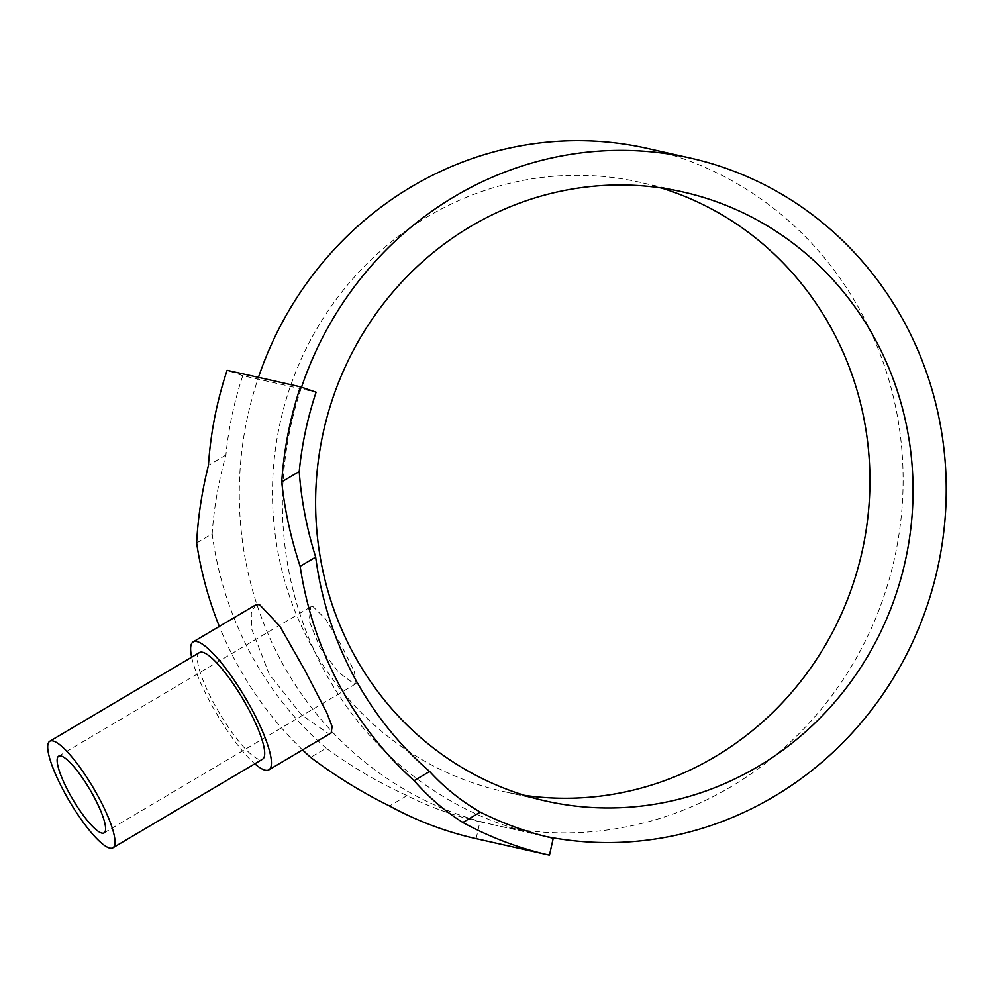 <?xml version="1.0" encoding="UTF-8"?>
<svg xmlns="http://www.w3.org/2000/svg" width="996" height="996" viewBox="0 0 996 996"><rect width="100%" height="100%" fill="white"/><g stroke="black" fill="none" stroke-linecap="round" stroke-linejoin="round"><path stroke-width="0.75" stroke-dasharray="4.98 3.74" d="M524.406 795.331A312.146 298.028 -77.3 0 1 502.656 791.31A312.146 298.028 -77.3 0 1 275.195 534.815A312.146 298.028 -77.3 0 1 427.583 216.68A312.146 298.028 -77.3 0 1 639.743 182.256A312.146 298.028 -77.3 0 1 661.12 187.945M312.993 606.601L310.677 606.875L309.196 621.056L320.065 647.774L338.839 672.561L354.028 683.766L356.12 683.617L354.327 671.379L341.64 645.744L325.754 619.226L312.993 606.601M476.138 838.669L479.948 821.75L495.037 825.149A346.832 331.145 -77.3 0 1 257.877 379.103A346.832 331.145 -77.3 0 1 258.45 377.372M196.648 543.007L212.173 533.806C213.953 507.736 218.522 481.479 225.918 455.023A346.832 331.145 -77.3 0 1 242.775 375.704L300.991 388.801A346.832 331.145 -77.3 0 1 301.539 387.195M647.363 148.416A346.832 331.145 -77.3 0 1 900.098 433.409A346.832 331.145 -77.3 0 1 730.778 786.89A346.832 331.145 -77.3 0 1 495.037 825.149L538.164 834.86A346.832 331.145 -77.3 0 1 300.991 388.801L316.093 392.2M199.474 652.579A61.939 13.683 -120.6 0 0 216.095 707.347A61.939 13.683 -120.6 0 0 259.533 759.462A61.939 13.683 -120.6 0 0 262.595 759.164M331.207 732.932L327.796 733.131L301.589 714.991L269.256 674.28L251.789 629.36L251.253 613.436L255.462 605.033M191.668 657.211A74.327 16.422 -120.6 0 0 254.789 763.783M479.948 821.75A346.832 331.145 -77.3 0 1 407.003 795.617C378.642 782.619 351.7 766.808 326.153 748.183L310.628 757.371M407.003 795.617L389.523 805.963M225.918 455.023L208.438 465.381M242.775 375.704L227.113 370.313M302.56 749.888A364.175 347.704 -77.3 0 1 219.332 626.434M212.173 533.806A346.832 331.145 102.7 0 0 326.153 748.183M545.733 836.466A346.832 331.145 -77.3 0 1 538.164 834.86L553.253 838.259M545.783 801.021L502.656 791.31M104.082 832.893L356.12 683.617M58.64 756.151L310.677 606.875M682.87 191.954L639.743 182.256"/><path stroke-width="1.49" d="M470.71 226.391A312.146 298.028 102.7 0 0 318.322 544.526A312.146 298.028 102.7 0 0 545.783 801.021A312.146 298.028 102.7 0 0 757.944 766.584A312.146 298.028 102.7 0 0 910.332 448.449A312.146 298.028 102.7 0 0 682.87 191.954A312.146 298.028 102.7 0 0 470.71 226.391M661.12 187.945A312.146 298.028 -77.3 0 1 868.5 450.192A312.146 298.028 -77.3 0 1 714.817 756.885A312.146 298.028 -77.3 0 1 524.406 795.331M258.45 377.372A346.832 331.145 -77.3 0 1 411.634 186.675A346.832 331.145 -77.3 0 1 647.363 148.416L690.489 158.115A346.832 331.145 -77.3 0 1 943.224 443.108A346.832 331.145 -77.3 0 1 773.892 796.601A346.832 331.145 -77.3 0 1 545.733 836.466M301.539 387.195A346.832 331.145 -77.3 0 1 454.749 196.374A346.832 331.145 -77.3 0 1 690.489 158.115M112.922 847.808L262.595 759.164A61.939 13.683 -120.6 0 0 245.987 704.396A61.939 13.683 -120.6 0 0 202.549 652.28A61.939 13.683 -120.6 0 0 199.474 652.579L49.8 741.236A61.939 13.683 -120.6 0 0 66.408 795.991A61.939 13.683 -120.6 0 0 109.859 848.119A61.939 13.683 -120.6 0 0 112.922 847.808A61.939 13.683 -120.6 0 0 96.313 793.053A61.939 13.683 -120.6 0 0 52.863 740.937A61.939 13.683 -120.6 0 0 49.8 741.236M193.162 641.922L255.462 605.033L259.408 604.51L279.789 626.098L305.224 670.893L327.012 713.248L332.091 726.482L331.207 732.932L268.92 769.821A74.327 16.422 -120.6 0 0 248.975 704.11A74.327 16.422 -120.6 0 0 196.847 641.561A74.327 16.422 -120.6 0 0 193.162 641.922A74.327 16.422 -120.6 0 0 191.668 657.211M254.789 763.783A74.327 16.422 -120.6 0 0 265.235 770.182A74.327 16.422 -120.6 0 0 268.92 769.821M60.843 755.939A44.596 9.86 59.4 0 1 92.13 793.463A44.596 9.86 59.4 0 1 104.082 832.893A44.596 9.86 59.4 0 1 101.878 833.104A44.596 9.86 59.4 0 1 70.592 795.58A44.596 9.86 59.4 0 1 58.64 756.151A44.596 9.86 59.4 0 1 60.843 755.939M302.56 749.888A364.175 347.704 -77.3 0 0 310.628 757.371C335.552 776.145 361.847 792.343 389.523 805.963A364.175 347.704 102.7 0 0 476.138 838.669L549.456 855.166A364.175 347.704 -77.3 0 1 462.841 822.472C444.664 810.981 428.429 797.049 414.124 780.665L429.65 771.477C444.502 787.699 461.397 801.245 480.321 812.114L462.841 822.472M300.419 386.822L316.093 392.2A346.832 331.145 102.7 0 0 299.223 471.531L281.744 481.877A364.175 347.704 -77.3 0 1 300.419 386.822L227.113 370.313A364.175 347.704 102.7 0 0 208.438 465.381C201.889 491.501 197.967 517.385 196.648 543.007A364.175 347.704 -77.3 0 0 219.332 626.434M480.321 812.114A346.832 331.145 102.7 0 0 553.253 838.259L549.456 855.166M299.223 471.531C301.278 500.104 306.756 528.627 315.67 557.113L300.145 566.301C290.844 538.288 284.707 510.151 281.744 481.877M315.67 557.113A346.832 331.145 102.7 0 0 429.65 771.477M414.124 780.665A364.175 347.704 -77.3 0 1 300.145 566.301"/></g></svg>
